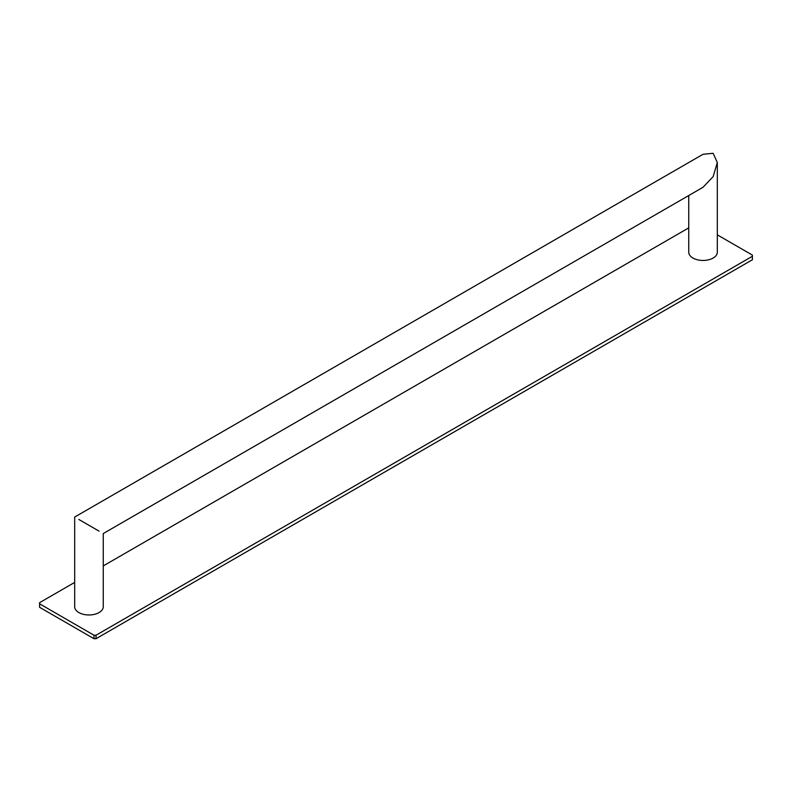 <?xml version="1.0" encoding="UTF-8"?>
<svg xmlns="http://www.w3.org/2000/svg" width="792" height="792" viewBox="0 0 792 792"><rect width="100%" height="100%" fill="white"/><g stroke="black" fill="none" stroke-linecap="round" stroke-linejoin="round"><path stroke-width="1.19" d="M96.01 638.718L94.01 638.718L39.6 607.306L39.6 603.811L94.01 635.233L96.01 635.233L96.01 638.718L752.4 259.756L752.4 255.113L717.324 234.858M94.01 635.233L94.01 638.718M74.676 582.407L39.6 602.663L39.6 603.811M688.743 227.878L103.257 565.914M96.01 635.233L752.4 256.271M78.863 612.562A14.286 8.247 0 0 0 94.436 614.344A14.286 8.247 0 0 0 103.257 606.731L103.257 533.551L703.029 187.278L713.137 176.616L717.324 162.528L713.137 153.282L703.029 154.282L74.676 517.057L74.676 606.731A14.286 8.247 0 0 0 78.863 612.562M717.324 162.528L717.324 252.202A14.286 8.247 180 0 1 708.503 259.825A14.286 8.247 180 0 1 692.931 258.034A14.286 8.247 180 0 1 688.743 252.202L688.743 195.525M78.863 519.473C73.399 516.315 73.399 516.315 78.863 519.473L99.069 531.135C104.544 534.293 104.544 534.293 99.069 531.135"/></g></svg>

